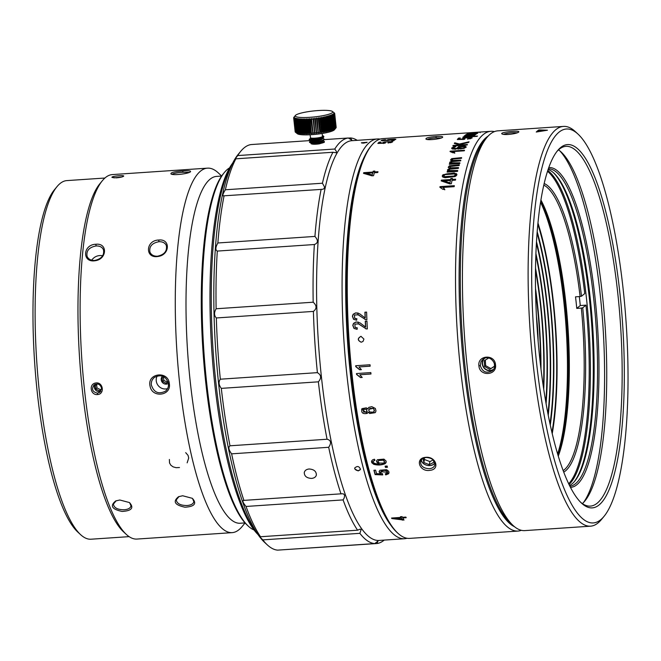 <?xml version="1.0" encoding="UTF-8"?>
<svg xmlns="http://www.w3.org/2000/svg" width="661" height="661" viewBox="0 0 661 661"><rect width="100%" height="100%" fill="white"/><g stroke="black" fill="none" stroke-linecap="round" stroke-linejoin="round"><path stroke-width="0.99" d="M179.048 496.51L176.264 499.848C176.867 503.632 180.486 505.525 187.104 505.525C191.128 505.153 193.384 503.847 193.847 501.6L192.533 498.568M116.187 500.749L113.403 504.095C114.014 507.871 117.625 509.763 124.243 509.771C128.275 509.4 130.523 508.086 130.994 505.839L129.672 502.814M157.467 256.228C164.341 254.683 167.299 251.122 166.332 245.528C165.076 242.86 162.598 241.587 158.913 241.711C151.956 243.066 148.973 246.545 149.948 252.155C151.27 254.956 153.773 256.311 157.467 256.228M94.606 260.467C101.488 258.93 104.438 255.361 103.471 249.767C102.215 247.098 99.745 245.834 96.052 245.958C89.103 247.305 86.112 250.783 87.087 256.394C88.409 259.195 90.921 260.55 94.606 260.467M102.703 255.7C98.092 255.014 94.399 256.509 91.639 260.186M309.092 468.996C313.925 469.318 316.355 471.334 316.371 475.044C315.818 477.011 314.223 478.126 311.587 478.407C306.737 478.159 304.3 476.176 304.275 472.466C304.837 470.45 306.44 469.293 309.092 468.996M319.717 142.718L322.32 143.032M322.948 140.859L324.187 141.338L324.196 142.041L319.238 143.867C315.437 144.387 312.843 144.387 311.463 143.875L311.058 143.288M569.014 484.563A160.268 37.644 86.1 0 0 588.868 325.501A160.268 37.644 86.1 0 0 547.829 170.538M568.65 483.811A160.268 37.644 86.1 0 0 585.985 305.151L580.267 305.539L576.764 308.398A144.362 33.909 -93.9 0 0 575.524 296.83L580.094 296.525A144.362 33.909 86.1 0 0 543.854 185.146M579.325 296.574A160.268 37.644 -93.9 0 1 580.267 305.539M544.218 183.568A145.536 34.19 -93.9 0 1 581.498 296.235L584.745 293.583A160.268 37.644 86.1 0 0 547.564 171.339M80.518 534.584L77.634 531.915A176.768 41.527 -93.9 0 1 34.669 362.897A176.768 41.527 -93.9 0 1 54.533 189.633L57.036 186.6A179.718 42.213 86.1 0 0 36.834 362.749A179.718 42.213 86.1 0 0 80.518 534.584A179.718 42.213 86.1 0 0 91.053 539.211L129.11 536.641M104.909 178.032L66.852 180.602A179.718 42.213 86.1 0 0 57.036 186.6M221.658 176.016L218.254 172.86A182.659 42.907 86.1 0 0 207.546 168.15L112.37 174.578A182.659 42.907 86.1 0 0 102.389 180.676L99.894 183.708A179.718 42.213 86.1 0 0 79.692 359.857A179.718 42.213 86.1 0 0 123.376 531.692L126.259 534.361A182.659 42.907 86.1 0 0 136.967 539.062L232.135 532.642A182.659 42.907 86.1 0 0 242.116 526.544L245.074 522.958M102.389 180.676A182.659 42.907 86.1 0 0 81.857 359.708A182.659 42.907 86.1 0 0 126.259 534.361M207.546 168.15A182.659 42.907 86.1 0 0 177.032 353.288A182.659 42.907 86.1 0 0 232.135 532.642M95.886 244.264C107.776 242.818 107.132 259.145 95.267 260.707C81.972 263.07 82.625 244.529 95.886 244.264L96.052 245.958M169.373 459.453L169.53 462.973L170.877 465.253L173.141 466.873L176.066 467.674L179.47 467.534M187.146 462.849L188.707 458.023L188.054 455.371L185.691 452.661M119.806 500.005L129.498 502.567C134.166 507.871 131.713 510.829 122.136 511.449C111.858 509.3 109.726 505.797 115.725 500.939L119.806 500.005M182.659 495.758L192.359 498.328C197.028 503.624 194.574 506.59 184.997 507.21C174.719 505.062 172.579 501.559 178.577 496.7L182.659 495.758M169.348 383.876C171.356 395.873 152.055 398.219 150.08 386.214C146.734 373.027 168.555 370.309 169.348 383.876L168.464 383.735C166.018 376.059 161.317 373.961 154.352 377.431C152.096 379.373 151.08 381.86 151.319 384.892C153.848 392.494 158.574 394.576 165.514 391.138C167.72 389.238 168.704 386.776 168.464 383.735M158.747 240.026C170.637 238.58 169.993 254.898 158.119 256.46C144.833 258.831 145.486 240.29 158.747 240.026L158.913 241.711M182.923 170.918C188.352 170.555 190.889 170.802 190.542 171.653C189.682 173.579 172.521 175.859 170.926 173.843C170.678 172.513 174.678 171.538 182.923 170.918L182.775 172.29C177.445 172.645 173.934 173.281 172.232 174.19M97.415 394.559C90.491 395.27 88.665 384.066 95.539 383.033C103.058 381.43 105.165 394.262 97.415 394.559L97.539 393.171L100.009 392.213L101.596 388.255C100.282 384.173 97.77 383.058 94.052 384.9C91.301 389.197 92.457 391.956 97.539 393.171M116.526 177.85L112.089 177.47C110.329 176.256 125.119 174.826 123.599 176.231C122.616 176.941 120.261 177.479 116.526 177.85M221.625 176.057L216.709 176.396A173.818 40.833 86.1 0 0 187.674 352.569A173.818 40.833 86.1 0 0 240.117 523.248L245.033 522.917M248.288 526.131L247.131 525.057A181.478 42.635 -93.9 0 1 203.018 351.536A181.478 42.635 -93.9 0 1 223.418 173.653L224.418 172.438A182.659 42.907 86.1 0 0 203.885 351.478A182.659 42.907 86.1 0 0 248.288 526.131A182.659 42.907 86.1 0 0 254.022 529.965M229.582 167.869A182.659 42.907 86.1 0 0 224.418 172.438M257.906 534.452A192.673 45.262 -93.9 0 1 211.826 350.941A192.673 45.262 -93.9 0 1 232.837 162.903M232.267 164.06A194.441 45.675 86.1 0 0 215.899 382.669A194.441 45.675 86.1 0 0 257.187 533.377M189.261 172.405L182.775 172.29M121.781 176.999L113.866 177.867M167.547 388.651A8.841 8.477 50.8 0 1 157.194 375.927M168.423 383.413A4.718 4.52 50.8 0 1 162.532 376.101A4.718 4.52 -129.2 0 0 168.423 383.421M100.836 391.312A4.718 4.52 50.8 0 1 95.11 384.272M360.501 469.12A2.95 2.214 12.1 0 1 357.609 470.541A2.95 2.214 12.1 0 1 354.808 468.509A2.95 2.214 12.1 0 1 354.759 467.889M358.179 470.921L360.468 469.31C359.146 466.096 357.229 465.691 354.709 468.079L354.734 468.889L358.179 470.921M361.955 143.131A2.95 0.471 173.9 0 1 366.599 142.636M363.608 143.14L367.185 142.28L361.402 142.784L363.608 143.14M332.929 152.261A203.282 47.749 86.1 0 0 322.436 183.221L324.576 187.104L323.94 188.815L322.419 189.327L224.079 195.805C222.17 196.243 222.6 194.227 225.368 189.773A203.282 47.749 86.1 0 1 235.861 158.814L332.929 152.261L336.366 152.774L336.391 151.427L334.788 149.022L237.72 155.566C234.589 159.615 233.969 160.697 235.861 158.814L234.729 159.846M321.147 189.261A203.282 47.749 86.1 0 0 314.933 236.423C318.371 240.389 318.181 243.091 314.363 244.529L217.295 251.081C215.255 250.04 215.445 247.338 217.866 242.975A203.282 47.749 86.1 0 1 224.079 195.805L223.451 196.003M322.436 183.221L225.368 189.773M314.933 236.423L217.866 242.975M216.337 317.958L313.405 311.405C316.974 308.646 316.9 305.58 313.182 302.209L216.114 308.761C213.974 312.521 214.048 315.586 216.337 317.958A203.282 47.749 86.1 0 0 220.328 379.199C218.378 381.934 218.708 384.991 221.311 388.371L318.379 381.827C321.626 378.042 321.304 374.985 317.396 372.647L220.328 379.199M231.623 453.834L328.691 447.29C331.582 442.928 331.037 440.243 327.063 439.243L229.995 445.795C228.119 447.191 228.656 449.868 231.623 453.834A203.282 47.749 86.1 0 0 243.95 500.509C242.017 500.418 242.703 502.401 246.024 506.458L343.092 499.906L344.224 497.89L344.654 495.287L343.546 493.932L342.175 493.75L243.347 500.418M262.789 539.88L359.857 533.328L361.137 529.601L360.162 529.122L357.584 530.196L260.517 536.74C258.401 535.212 259.162 536.261 262.789 539.88A203.282 47.749 86.1 0 0 267.325 544.904A203.282 47.749 86.1 0 0 277.686 550.134L374.754 543.582L377.968 541.103L376.952 543.524A203.282 47.749 86.1 0 0 384.19 540.103M259.269 535.931L260.517 536.74A203.282 47.749 86.1 0 1 246.024 506.458M279.768 549.993L376.952 543.524M267.325 544.904L264.441 542.227A200.341 47.063 -93.9 0 1 218.13 378.927A200.341 47.063 -93.9 0 1 238.266 154.31L240.761 151.278A203.282 47.749 86.1 0 1 251.23 144.552L310.769 140.537M324.088 139.636L348.297 138L351.842 140.115L350.495 137.942L348.405 138.083M407.027 538.261A200.341 47.063 -93.9 0 1 404.474 538.732A200.341 47.063 -93.9 0 1 346.885 374.804A200.341 47.063 -93.9 0 1 377.497 138.967A200.341 47.063 -93.9 0 1 380.092 139.091M365.128 155.401A197.391 46.369 86.1 0 0 350.388 374.085A197.391 46.369 86.1 0 0 390.007 524.107M357.221 140.339A203.282 47.749 86.1 0 0 350.495 137.942M359.857 533.328A203.282 47.749 86.1 0 0 374.754 543.582M343.092 499.906A203.282 47.749 86.1 0 0 357.584 530.196M328.691 447.29A203.282 47.749 86.1 0 0 341.018 493.957M221.311 388.371A203.282 47.749 86.1 0 0 229.995 445.795M318.379 381.827A203.282 47.749 86.1 0 0 327.063 439.243M313.405 311.405A203.282 47.749 86.1 0 0 317.396 372.647M217.295 251.081A203.282 47.749 86.1 0 0 216.114 308.761M314.363 244.529A203.282 47.749 86.1 0 0 313.182 302.209M240.761 151.278A203.282 47.749 86.1 0 0 237.72 155.566M377.497 138.967L351.991 140.686A200.341 47.063 86.1 0 0 321.378 376.522A200.341 47.063 86.1 0 0 378.968 540.45L404.474 538.732M348.297 138A203.282 47.749 86.1 0 0 334.788 149.022M319.238 143.867L324.229 142.379L324.369 141.636M361.245 342.208C357.568 340.365 357.502 338.407 361.046 336.317M361.27 342.208L363.013 341.44L363.93 339.076L360.98 336.325C357.345 338.407 357.411 340.365 361.17 342.208L361.27 342.208M467.988 134.414L467.93 133.902C466.17 134.216 466.145 134.39 467.856 134.431C465.179 134.794 464.766 135.051 466.616 135.199L465.162 135.298A200.341 47.063 86.1 0 0 464.873 135.513L475.226 134.811A200.341 47.063 -93.9 0 1 475.548 134.571L467.087 135.001L476.35 134.009A200.341 47.063 -93.9 0 1 476.672 133.803L468.566 134.009L477.49 133.34A200.341 47.063 -93.9 0 1 477.812 133.167L467.93 133.902C466.17 134.216 466.145 134.39 467.856 134.431L468.054 134.406M466.517 135.191L466.93 135.125M465.435 135.018L466.633 135.389M468.5 134.555L468.566 134.009M467.129 135.356L467.79 134.637M460.577 144.296L468.649 142.429A200.341 47.063 -93.9 0 1 469.07 141.785L459.527 144.015L454.735 142.809A200.341 47.063 86.1 0 0 454.314 143.478L460.221 144.966L453.14 145.437A200.341 47.063 86.1 0 0 452.826 145.99L467.112 145.023A200.341 47.063 -93.9 0 1 467.426 144.478L462.469 144.809L460.577 144.296L460.643 144.875L462.427 145.346M454.652 143.561L460.585 144.354M466.724 142.867L468.674 142.396M453.14 145.437L453.198 145.965M460.221 144.966L460.279 145.486M462.469 144.809L462.526 145.337M454.735 142.809L454.793 143.321M459.527 144.015L459.593 144.594M450.827 151.708L464.278 150.799A200.341 47.063 -93.9 0 1 464.543 150.204L450.199 151.171L450.24 151.592M450.199 151.171A200.341 47.063 86.1 0 0 450.025 151.559L452.975 152.782L454.677 152.666L453.099 151.567L454.735 153.228M453.099 151.567L464.27 150.807M451.265 162.763L452.438 163.721L459.932 163.333M452.446 159.251L452.488 160.408L452.446 159.251L453.281 158.946L461.337 158.334A200.341 47.063 -93.9 0 1 461.585 157.632L451.736 158.623L450.513 159.929L451.917 160.854L449.678 162.284L450.951 163.49L449.497 163.589A200.341 47.063 86.1 0 0 449.282 164.292L459.635 163.589A200.341 47.063 -93.9 0 1 459.874 162.804L451.364 162.862L451.942 161.648L460.477 160.896A200.341 47.063 -93.9 0 1 460.725 160.144L452.488 160.408L452.504 159.797L452.554 160.978L460.783 160.722M450.612 160.193L451.793 159.136L461.634 158.128M449.753 162.813L451.975 161.433L451.917 160.854M449.505 164.275L451.009 164.019L450.951 163.49M449.497 163.589L449.554 164.118M451.422 163.416L451.149 162.54M449.042 170.364L450.257 171.414L457.751 171.042M450.232 167.035L450.306 168.357L458.544 168.142M449.786 167.795L450.306 168.357L449.786 167.795M448.332 167.497L449.497 166.299L459.337 165.25M447.538 170.406L449.736 168.861L449.678 168.282L447.48 169.836L448.778 171.207L447.323 171.306L447.381 171.827L448.836 171.728L448.778 171.207M447.323 171.306A200.341 47.063 86.1 0 0 447.125 172.083L457.47 171.381A200.341 47.063 -93.9 0 1 457.693 170.513L449.174 170.513L449.72 169.166L458.255 168.39A200.341 47.063 -93.9 0 1 458.486 167.564L450.24 167.787L450.174 166.498L459.056 165.547A200.341 47.063 -93.9 0 1 459.279 164.763L449.447 165.787L448.249 167.233L449.678 168.282M449.232 171.059L448.943 170.141M449.918 182.899L443.985 180.899L450.422 180.47A200.341 47.063 86.1 0 0 449.918 182.899L450.422 180.47M452.231 179.428A200.341 47.063 -93.9 0 1 452.446 178.412L450.843 178.52A200.341 47.063 86.1 0 0 450.62 179.536L441.366 180.156A200.341 47.063 86.1 0 0 441.201 180.924L449.728 183.857L451.339 183.75A200.341 47.063 -93.9 0 1 452.033 180.362L455.454 180.131A200.341 47.063 -93.9 0 1 455.652 179.197L452.231 179.428L452.289 179.99L455.528 179.775M441.374 180.974L450.678 180.098L450.901 179.057L452.331 178.966M443.985 180.899L444.043 181.478L449.984 183.452M441.366 180.156L441.424 180.726M450.62 179.536L450.678 180.098M450.843 178.52L450.901 179.057M440.036 187.327L454.231 186.27M442.986 187.427L454.157 186.675A200.341 47.063 -93.9 0 1 454.338 185.683L439.995 186.65A200.341 47.063 86.1 0 0 439.879 187.286L443.035 189.41L444.729 189.294L442.986 187.427L444.787 189.847M439.995 186.65L440.061 187.22M470.715 137.876L472.037 138.091M463.006 139.603C462.089 139.24 462.56 138.835 464.435 138.389M457.883 139.521L458.627 138.67L459.701 138.595M470.789 138.628L470.764 137.951L467.575 139.182M467.534 138.818L470.574 138.686L472.086 137.571L464.369 137.835C462.493 138.281 462.022 138.678 462.948 139.033L459.238 139.132A200.341 47.063 -93.9 0 1 460.238 138L458.56 138.116A200.341 47.063 86.1 0 0 457.313 139.537L464.41 139.339L464.914 138.975L463.931 138.653L464.088 139.347M464.162 139.347L464.105 138.818C462.642 137.695 474.111 137.075 469.723 138.48L469.764 138.876M458.56 138.116L458.627 138.67M462.46 138.727L462.981 139.38M468.955 132.902L479.225 132.134L468.252 132.919L468.318 133.497M479.225 132.134L478.448 132.266M467.195 133.043L481.101 131.993L467.715 133.026M481.538 131.993L481.101 131.993M458.874 148.816L459.453 146.982L464.22 146.668L464.146 147.692L462.717 148.122L458.247 147.849L458.874 148.816L461.287 148.907M464.22 146.668L464.84 147.039M451.752 148.609L454.016 147.403M463.13 146.544L466.245 147.122M457.007 148.808L459.618 146.932M453.421 148.973L454.148 147.362L455.9 146.535L453.917 146.866L451.76 147.915L451.876 148.717L452.76 149.072L464.072 148.353L466.278 147.056L465.204 146.147L458.56 146.643L456.949 148.229L458.139 148.634L453.091 148.114L453.421 148.973L455.503 149.287M463.692 148.461L464.278 147.238M458.139 148.634L458.197 149.196M454.512 173.959L455.446 174.834L454.024 176.033L444.531 176.627L443.721 175.909L445.142 174.587L454.512 173.959M442.325 176.504L443.06 175.314C444.927 173.942 448.637 173.339 454.206 173.496L456.9 174.678M443.828 176.198L444.589 177.198L454.082 176.603L455.404 175.008M442.812 177.065L445.018 177.718L455.008 176.586L456.544 175.496L456.891 174.264L454.148 172.942L442.994 174.744L442.275 175.859L442.812 177.065M444.531 176.627L444.589 177.198M472.689 136.496L472.632 135.918L473.218 135.885M472.004 136.819L471.524 136.306M473.185 135.563L474.416 135.472A200.341 47.063 -93.9 0 1 474.697 135.232L464.344 135.935A200.341 47.063 86.1 0 0 464.039 136.199L471.458 135.736L471.946 136.24L463.154 137.001A200.341 47.063 86.1 0 0 462.849 137.306L477.159 136.34A200.341 47.063 -93.9 0 1 477.473 136.042L472.466 136.373L474.077 135.645L473.185 135.563L473.243 136.125L474.135 136.216M473.615 136.133L474.111 135.935M471.458 135.736L471.987 136.695M366.599 312.149L365.054 312.256A199.746 46.923 86.1 0 0 365.269 317.982L364.294 317.445M358.229 313.083L355.783 312.926L353.288 314.33L352.536 316.28L353.693 319.354M356.932 318.8L354.66 318.263L354.494 315.008L358.369 314.81L365.673 319.734L366.896 319.825A200.341 47.063 -93.9 0 1 366.599 312.091L364.913 312.207A200.341 47.063 86.1 0 0 365.128 317.941L359.691 313.818L355.643 312.876L353.148 314.281L352.396 316.231L353.544 319.304L356.676 320.238L356.791 318.751L355.387 318.61M355.527 318.66L354.808 318.305M357.667 314.504L365.814 319.784M365.145 319.585L365.673 319.734M357.601 314.479L358.51 314.859M366.954 321.238L365.409 321.345A199.746 46.923 86.1 0 0 365.69 327.096L364.707 326.551M358.593 322.171L356.139 322.014L353.66 323.427L352.924 325.377L354.114 328.467M357.361 327.906L355.081 327.369L354.874 324.105L358.749 323.907L366.111 328.856L367.334 328.938A200.341 47.063 -93.9 0 1 366.954 321.18L365.269 321.296A200.341 47.063 86.1 0 0 365.55 327.046L360.063 322.907L355.998 321.965L353.519 323.378L352.784 325.328L353.974 328.418L357.114 329.352L357.221 327.864L355.808 327.724M355.949 327.773L355.221 327.418M358.047 323.601L366.252 328.905M365.583 328.699L366.111 328.856M358.122 323.626L358.89 323.956M361.352 369.59L359.824 369.697L355.907 366.574L355.825 365.723M370.16 366.12L358.997 366.946L370.168 366.186A200.341 47.063 -93.9 0 1 370.028 364.756L355.684 365.731A200.341 47.063 86.1 0 0 355.775 366.648L355.907 366.574M355.775 366.648L359.7 369.772L361.393 369.656L358.997 366.946M362.187 377.381L360.65 377.489L356.709 374.382L356.618 373.539M370.97 373.928L359.799 374.754L370.978 374.002A200.341 47.063 -93.9 0 1 370.887 373.184A200.341 47.063 -93.9 0 1 370.821 372.581L356.477 373.548A200.341 47.063 86.1 0 0 356.543 374.151A200.341 47.063 86.1 0 0 356.576 374.465L356.709 374.382M356.576 374.465L360.526 377.563L362.22 377.448L359.799 374.754M366.45 409.341L366.838 411.91L363.649 412.125L363.261 409.572L366.558 409.126L363.376 409.357L363.005 409.87M367.194 411.423L366.838 411.91M362.955 409.96L363.376 409.357M373.448 408.539L374.523 410.324L373.341 412.142L369.788 412.026L368.698 410.266L369.821 408.448L373.564 408.324L368.962 409.242M375.712 411.853L375.217 412.481L369.83 413.299L368.194 412.059L369.722 413.505L375.101 412.687L375.671 411.935L375.985 410.778L375.332 408.44L371.812 406.664L368.863 407.35L367.714 408.985L366.392 407.845L362.088 408.614L361.608 409.258M362.088 408.614C360.947 412.72 362.666 414.298 367.252 413.365L361.674 409.142M366.954 411.704L366.558 409.126M374.349 411.159L373.564 408.324M367.962 408.341L367.714 408.985M367.252 413.365L367.995 412.53M402.062 519.596L394.733 518.472L401.177 518.042A200.341 47.063 86.1 0 0 402.062 519.596L401.202 517.513L394.757 517.943L394.733 518.472L391.882 518.017L391.857 518.555L404.011 520.067A200.341 47.063 -93.9 0 1 402.78 517.935L406.201 517.703A200.341 47.063 -93.9 0 1 405.854 517.076L402.433 517.307A200.341 47.063 -93.9 0 1 402.053 516.605L400.45 516.712A200.341 47.063 86.1 0 0 400.83 517.414L391.568 518.042A200.341 47.063 86.1 0 0 391.857 518.555M405.92 517.191L402.805 517.398L402.78 517.935M400.83 517.414L400.74 516.695M403.739 519.596L396.038 518.678M402.409 520.174L402.425 519.686M401.177 518.042L401.202 517.513M387.354 466.897L385.537 467.021L385.305 466.137M387.123 466.013L385.123 466.145A200.341 47.063 86.1 0 0 385.454 467.401L387.453 467.269A200.341 47.063 -93.9 0 1 387.123 466.013M384.512 462.328L383.43 463.105L379.389 463.088L378.315 462.155L378.241 461.13L378.736 460.502L383.512 460.188L384.512 462.328L384.719 461.882M386.214 462.014L385.198 463.287C381.678 464.766 377.894 464.989 373.837 463.956L371.556 461.023M379.059 463.824L375.679 463.733L373.283 462.65L373.11 461.304L374.861 460.378L374.44 459.246L372.68 459.8L371.523 461.138L371.755 462.7L373.754 464.328C377.877 465.41 381.661 465.187 385.115 463.65L385.966 462.766L386.123 461.13L383.958 459.131L377.414 459.701L376.588 460.891L376.687 462.006L379.059 463.824L377.456 462.551L376.63 460.742M374.936 460.006L373.044 461.428M384.595 461.948L383.587 459.816L378.819 460.13L378.249 461.114M389.04 472.673L385.834 474.548L385.503 473.772M380.521 473.838L376.555 473.631A200.341 47.063 -93.9 0 1 375.588 470.145L373.911 470.26A200.341 47.063 86.1 0 0 375.109 474.59L382.686 474.928L382.62 473.92L381.009 472.896L380.761 471.814L381.579 470.839L384.363 470.343L386.561 470.896L387.462 471.805L387.148 473.102L385.28 473.813L385.751 474.912L388.445 473.83L388.999 472.921L388.734 471.318L386.586 469.69L379.935 470.235L379.1 471.863L380.521 473.838L379.183 471.235M382.661 474.565L375.192 474.218L374.085 470.244M387.561 472.285L380.819 471.623M372.16 174.983L366.293 173.306L372.73 172.868A200.341 47.063 86.1 0 0 372.16 174.983L372.73 172.868M374.572 171.943A200.341 47.063 -93.9 0 1 374.82 171.059L373.217 171.166A200.341 47.063 86.1 0 0 372.961 172.058L363.707 172.678A200.341 47.063 86.1 0 0 363.517 173.347L371.936 175.818L373.548 175.702A200.341 47.063 -93.9 0 1 374.341 172.761L377.762 172.529A200.341 47.063 -93.9 0 1 377.993 171.72L374.572 171.943L374.68 172.422L377.852 172.207M363.74 173.405L373.068 172.529L373.316 171.62L374.688 171.53M366.293 173.306L366.401 173.785L372.259 175.446M363.707 172.678L363.814 173.149M372.961 172.058L373.068 172.529M373.217 171.166L373.316 171.62M392.171 140.562A200.341 47.063 86.1 0 0 391.808 140.851L393.807 140.719A200.341 47.063 -93.9 0 1 394.171 140.421L392.196 140.826M391.312 141.941L392.494 142.082M383.545 143.503C382.628 143.197 383.107 142.842 384.983 142.446M378.505 143.396L380.158 142.669M384.537 143.173L384.644 142.735C383.206 141.785 394.667 141.14 390.263 142.396L388.106 143.024M391.37 142.503L391.312 141.925L390.296 142.735M388.065 142.702L391.105 142.569L392.634 141.586L384.925 141.884C383.041 142.28 382.562 142.636 383.479 142.933L379.778 143.049A200.341 47.063 -93.9 0 1 380.794 142.074L379.117 142.181A200.341 47.063 86.1 0 0 377.852 143.42L384.942 143.181L385.454 142.859L384.644 142.735L384.694 143.189M379.117 142.181L379.174 142.735M383 142.669L383.512 143.23M388.313 140.504L389.015 139.686L393.625 139.735L387.743 140.041L387.809 140.619M393.782 139.364L393.65 139.958M382 140.719L382.62 140.595M394.394 139.694L394.964 139.711M387.288 140.33L387.767 140.248M385.404 140.446L384.958 140.487M382.868 140.743L385.528 139.694C381.447 140.091 380.339 140.429 382.19 140.727L393.502 139.983C396.352 139.454 396.559 139.174 394.113 139.149L388.156 139.611L386.429 140.239L387.569 140.339L382.595 140.363L382.653 140.942M395.856 139.314L394.138 139.388M381.124 140.504L382.19 140.727M521.314 530.304A200.341 47.063 -93.9 0 1 517.902 531.08A200.341 47.063 -93.9 0 1 460.32 367.152A200.341 47.063 -93.9 0 1 490.933 131.316A200.341 47.063 -93.9 0 1 494.411 131.622M488.14 136.1A197.391 46.369 86.1 0 0 463.824 366.425A197.391 46.369 86.1 0 0 514.489 526.71M426.295 457.495C423.147 457.842 421.239 459.23 420.553 461.659C420.578 466.071 423.478 468.418 429.253 468.69C432.393 468.376 434.294 467.054 434.955 464.741C434.946 460.329 432.054 457.908 426.295 457.495L425.891 457.321C435.905 456.354 440.193 469.31 430.212 470.293C419.371 472.441 414.48 457.883 425.891 457.321M441.242 137.942L436.02 137.876C431.65 138.182 428.733 138.719 427.27 139.479M436.169 136.505C440.796 136.207 442.969 136.439 442.672 137.182C441.928 138.818 427.246 140.677 425.932 139.033C425.75 137.909 429.163 137.067 436.169 136.505L436.02 137.876M397.872 533.229L396.716 532.155A199.159 46.782 -93.9 0 1 348.306 341.729A199.159 46.782 -93.9 0 1 370.697 146.527L371.697 145.313A200.341 47.063 86.1 0 0 352.032 374.457A200.341 47.063 86.1 0 0 397.872 533.229A200.341 47.063 86.1 0 0 409.613 538.385L517.902 531.08M490.933 131.316L382.645 138.62A200.341 47.063 86.1 0 0 371.697 145.313M434.971 463.064A7.362 5.528 12.1 0 1 429.923 465.575A7.362 5.528 12.1 0 1 421.222 460.097M537.079 131.894L538.897 130.415L544.581 130.671M538.847 129.92A200.341 47.063 86.1 0 0 536.253 132.035L547.44 130.225L538.847 129.92L538.897 130.415M548.845 167.572A160.268 37.644 -93.9 0 1 597.445 324.923A160.268 37.644 -93.9 0 1 570.418 487.372M569.84 486.223A159.094 37.371 86.1 0 0 596.024 325.014A159.094 37.371 86.1 0 0 548.415 168.786M548.167 169.505A159.094 37.371 -93.9 0 1 553.926 173.132A159.094 37.371 -93.9 0 1 590.331 299.21A159.094 37.371 -93.9 0 1 574.715 481.183A159.094 37.371 -93.9 0 1 569.493 485.546M574.211 481.77A160.268 37.644 86.1 0 0 589.447 299.078A160.268 37.644 86.1 0 0 553.356 172.612M539.806 358.783A182.072 42.767 -93.9 0 1 557.677 150.526A182.072 42.767 -93.9 0 1 622.555 323.221A182.072 42.767 -93.9 0 1 581.465 503.071A182.072 42.767 -93.9 0 1 539.806 358.783M580.598 502.236A180.304 42.354 86.1 0 0 590.306 506.111A180.304 42.354 86.1 0 0 620.423 323.369A180.304 42.354 86.1 0 0 566.031 146.329A180.304 42.354 86.1 0 0 556.926 151.476M603.956 516.456L601.46 519.488A200.341 47.063 -93.9 0 1 590.513 526.181A200.341 47.063 -93.9 0 1 532.923 362.253A200.341 47.063 -93.9 0 1 563.536 126.416A200.341 47.063 -93.9 0 1 575.285 131.572L578.168 134.241A197.391 46.369 86.1 0 0 536.426 361.526A197.391 46.369 86.1 0 0 603.956 516.456A197.391 46.369 86.1 0 0 626.141 322.981A197.391 46.369 86.1 0 0 578.168 134.241M508.425 134.456C504.963 134.646 502.806 134.456 501.963 133.902C499.072 132.134 520.926 130.085 518.703 132.051C517.348 133.109 513.919 133.91 508.425 134.456M517.282 132.811C512.25 132.448 507.59 132.96 503.31 134.348M478.919 365.897C477.267 355.023 494.915 353.833 495.494 364.773C497.237 375.572 479.597 376.778 478.919 365.897L480.324 365.607C482.431 371.945 486.372 373.68 492.148 370.813C499.419 365.475 489.677 353.247 482.844 359.386L480.985 361.741L480.324 365.607M493.056 369.912A7.362 7.064 50.8 0 1 483.91 358.675M513.052 525.454L510.168 522.785A197.391 46.369 -93.9 0 1 462.188 334.045A197.391 46.369 -93.9 0 1 484.373 140.57L486.876 137.538A200.341 47.063 86.1 0 0 467.211 366.681A200.341 47.063 86.1 0 0 513.052 525.454A200.341 47.063 86.1 0 0 524.793 530.609L590.513 526.181M563.536 126.416L497.824 130.845A200.341 47.063 86.1 0 0 486.876 137.538M583.473 502.55A183.246 43.048 86.1 0 0 600.221 294.566A183.246 43.048 86.1 0 0 559.735 150.774M582.391 503.608A180.304 42.354 86.1 0 0 602.427 294.905A180.304 42.354 86.1 0 0 558.52 149.865M563.122 470.624A144.362 33.909 86.1 0 0 581.333 308.092L582.738 307.803L585.985 305.151M582.738 307.803A145.536 34.19 -93.9 0 1 563.693 472.136M581.333 308.092L576.764 308.398M581.498 296.235L580.094 296.525M557.603 454.033A146.131 34.322 86.1 0 0 540.615 202.324M552.216 433.765A146.131 34.322 86.1 0 0 553.596 303.82A146.131 34.322 86.1 0 0 538.004 223.137M551.935 432.567A144.652 33.984 86.1 0 0 553.274 304.085A144.652 33.984 86.1 0 0 537.889 224.368M550.274 425.188A144.652 33.984 86.1 0 0 550.415 304.283A144.652 33.984 86.1 0 0 537.228 231.895M549.993 423.908A143.181 33.637 86.1 0 0 550.092 304.547A143.181 33.637 86.1 0 0 537.129 233.209M548.233 415.339A143.181 33.637 86.1 0 0 547.234 304.738A143.181 33.637 86.1 0 0 536.534 241.926M547.961 413.926A141.71 33.29 86.1 0 0 546.911 305.002A141.71 33.29 86.1 0 0 536.451 243.364M546.077 403.706A141.71 33.29 86.1 0 0 544.053 305.192A141.71 33.29 86.1 0 0 535.955 253.75M545.796 402.095A140.239 32.943 86.1 0 0 543.73 305.456A140.239 32.943 86.1 0 0 535.897 255.377M543.722 389.263A140.239 32.943 86.1 0 0 540.872 305.655A140.239 32.943 86.1 0 0 535.559 268.374M543.425 387.288A138.76 32.596 86.1 0 0 540.549 305.919A138.76 32.596 86.1 0 0 535.534 270.366M540.979 369.078A138.76 32.596 86.1 0 0 537.69 306.109A138.76 32.596 86.1 0 0 535.559 288.75M540.624 366.087A137.29 32.249 86.1 0 0 537.36 306.374A137.29 32.249 86.1 0 0 535.608 291.757M558 455.363A145.536 34.19 86.1 0 0 564.998 303.151A145.536 34.19 86.1 0 0 540.83 200.961M540.971 200.118A144.362 33.909 -93.9 0 1 565.882 303.283A144.362 33.909 -93.9 0 1 558.248 456.173M421.412 459.833A7.073 5.305 -167.9 0 0 425.841 464.923A7.073 5.305 -167.9 0 0 429.824 465.542A7.073 5.305 -167.9 0 0 434.905 462.758M433.426 460.196L433.831 462.295L429.27 464.658L429.923 461.609L433.17 459.932M423.048 458.437L423.841 462.535L429.27 464.658M429.923 461.609L424.494 459.486A5.891 4.42 12.1 0 1 423.577 458.164M423.841 462.535L424.494 459.486L424.188 457.916M97.539 383.967L95.3 385.52L95.671 388.99L99.315 390.767L101.604 389.172M99.315 390.767L101.612 389.007M95.671 388.99L96.969 387.933L100.612 389.709M96.613 384.611L96.969 387.933M311.306 118.567L312.909 133.605L310.951 119.277L311.306 118.567A20.037 3.198 -6.1 0 0 311.521 118.55L313.132 133.588A20.037 3.198 173.9 0 1 312.909 133.605M313.132 133.588L311.521 118.55M310.075 119.344L311.422 133.72L310.075 119.344A20.623 3.288 -6.1 0 0 310.951 119.277M312.438 133.158A20.623 3.288 173.9 0 1 311.554 133.225M309.596 118.699L311.199 133.737L310.687 133.282L309.199 119.401L309.596 118.699A20.037 3.198 -6.1 0 0 309.811 118.683M308.34 119.451L309.745 133.819L308.34 119.451A20.623 3.288 -6.1 0 0 309.199 119.401M310.687 133.282A20.623 3.288 173.9 0 1 309.819 133.332M307.919 118.798L309.53 133.836L308.968 133.382L307.489 119.501L307.919 118.798A20.037 3.198 -6.1 0 0 308.133 118.782M306.646 119.534L308.109 133.894L306.646 119.534A20.623 3.288 -6.1 0 0 307.489 119.501M308.968 133.382A20.623 3.288 173.9 0 1 308.133 133.415M306.291 118.864L307.902 133.902L307.307 133.448L305.82 119.567L306.291 118.864A20.037 3.198 -6.1 0 0 306.497 118.856M305.01 119.583L306.53 133.943L305.01 119.583A20.623 3.288 -6.1 0 0 305.82 119.567M307.307 133.448A20.623 3.288 173.9 0 1 306.497 133.464M304.729 118.906L306.332 133.943L305.704 133.481L304.217 119.6L304.729 118.906A20.037 3.198 -6.1 0 0 304.928 118.906M303.234 118.922A20.037 3.198 -6.1 0 0 303.416 118.922L305.027 133.96A20.037 3.198 173.9 0 1 304.837 133.96L304.176 133.489L302.697 119.608L303.234 118.922L304.837 133.96M305.704 133.481A20.623 3.288 173.9 0 1 304.928 133.489M303.449 119.608A20.623 3.288 -6.1 0 0 304.217 119.6M301.821 118.906A20.037 3.198 -6.1 0 0 301.994 118.906L303.606 133.943A20.037 3.198 173.9 0 1 303.424 133.943L302.738 133.472L301.259 119.591L301.821 118.906L303.424 133.943M304.176 133.489A20.623 3.288 173.9 0 1 303.449 133.481M301.97 119.6A20.623 3.288 -6.1 0 0 302.697 119.608M300.499 118.856A20.037 3.198 -6.1 0 0 300.664 118.864L302.267 133.902A20.037 3.198 173.9 0 1 302.102 133.894L301.399 133.415L299.92 119.534L300.499 118.856L302.102 133.894M302.738 133.472A20.623 3.288 173.9 0 1 302.06 133.448M300.573 119.567A20.623 3.288 -6.1 0 0 301.259 119.591M299.284 118.782A20.037 3.198 -6.1 0 0 299.433 118.798L301.036 133.836A20.037 3.198 173.9 0 1 300.887 133.819L300.168 133.332L298.689 119.451L299.284 118.782L299.334 119.277M301.399 133.415A20.623 3.288 173.9 0 1 300.772 133.382M299.293 119.501A20.623 3.288 -6.1 0 0 299.92 119.534M298.177 118.683A20.037 3.198 -6.1 0 0 298.318 118.699L299.92 133.737A20.037 3.198 173.9 0 1 299.788 133.72L299.061 133.225L297.574 119.344L298.218 119.038M300.168 133.332A20.623 3.288 173.9 0 1 299.598 133.282M298.119 119.401A20.623 3.288 -6.1 0 0 298.689 119.451M297.202 118.55A20.037 3.198 -6.1 0 0 297.318 118.567L298.921 133.613A20.037 3.198 173.9 0 1 298.805 133.588L298.07 133.084L296.591 119.203L297.227 118.823M299.061 133.225A20.623 3.288 173.9 0 1 298.549 133.158M297.07 119.277A20.623 3.288 -6.1 0 0 297.574 119.344M296.343 118.393A20.037 3.198 -6.1 0 0 296.45 118.418L298.053 133.456A20.037 3.198 173.9 0 1 297.954 133.431L297.219 132.919L295.74 119.038L296.368 118.608M298.07 133.084A20.623 3.288 173.9 0 1 297.632 133.01M296.145 119.129A20.623 3.288 -6.1 0 0 296.591 119.203M295.624 118.22A20.037 3.198 -6.1 0 0 295.715 118.245L295.36 118.947L297.318 133.282A20.037 3.198 173.9 0 1 297.235 133.258L296.508 132.729L295.021 118.848L295.641 118.377M295.054 118.013A20.037 3.198 -6.1 0 0 295.12 118.038L294.723 118.749L296.202 132.63L296.723 133.076A20.037 3.198 173.9 0 1 296.657 133.051L295.938 132.514L294.459 118.633L295.062 118.137M294.616 117.782A20.037 3.198 -6.1 0 0 294.666 117.815L294.228 118.517L295.715 132.398L296.277 132.853A20.037 3.198 173.9 0 1 296.227 132.82L295.525 132.274L294.038 118.393L294.624 117.873M295.938 132.572L295.26 132.018L293.781 118.137L294.335 117.534A20.037 3.198 -6.1 0 0 294.36 117.567L293.889 118.269L295.376 132.15A20.623 3.288 173.9 0 0 295.484 132.241A20.623 3.288 173.9 0 0 295.525 132.274M295.178 131.762L293.666 117.865L294.203 117.27A20.037 3.198 -6.1 0 0 294.211 117.311L293.707 118.005L295.186 131.886A20.623 3.288 173.9 0 0 295.26 132.018M293.724 117.65L294.219 116.989A20.037 3.198 -6.1 0 0 294.211 117.03L293.674 117.716A20.623 3.288 -6.1 0 0 293.666 117.865M293.922 117.27L294.393 116.691A20.037 3.198 -6.1 0 0 294.36 116.733L293.798 117.418A20.623 3.288 -6.1 0 0 293.715 117.567M293.922 117.261L294.393 116.691M333.879 113.535L334.549 113.923L336.036 127.804A20.623 3.288 173.9 0 0 336.119 127.656L334.631 113.775L334.02 113.155L334.681 113.626L336.16 127.507A20.623 3.288 173.9 0 0 336.168 127.358L334.681 113.477L334.028 112.915A20.037 3.198 -6.1 0 0 334.02 112.882L334.648 113.337A20.623 3.288 -6.1 0 0 334.573 113.205L333.896 112.651A20.037 3.198 -6.1 0 0 333.863 112.618L334.466 113.114M336.16 127.507L335.623 128.193M336.036 127.804L335.474 128.49A20.037 3.198 173.9 0 1 335.449 128.531L335.912 127.961L334.433 114.08L333.838 113.494A20.037 3.198 -6.1 0 0 333.871 113.452M335.449 128.531L335.912 127.961A20.623 3.288 173.9 0 1 335.755 128.118L335.168 128.779M333.582 113.866L334.268 114.237L335.755 128.118M323.493 138.496L323.915 139.438C322.32 141.545 307.2 143.007 309.769 141.702L309.662 142.355L311.108 142.974M309.811 142.09C307.233 143.387 322.345 141.933 323.956 139.818L324.088 139.033M323.642 136.835L323.328 135.943L323.642 136.835C322.039 138.942 306.919 140.405 309.497 139.099L309.389 139.752L310.827 140.372M309.538 139.488C306.96 140.785 322.064 139.331 323.683 137.215L323.807 136.43M309.497 139.099L311.323 138.579M322.155 133.481L322.469 136.43A6.04 0.967 173.9 0 1 322.32 136.678A6.04 0.967 173.9 0 1 316.793 138A6.04 0.967 173.9 0 1 310.786 137.984A6.04 0.967 -6.1 0 0 317.173 137.967C321.981 137.331 324.03 136.662 323.328 135.943A7.362 1.173 -6.1 0 0 322.394 135.761M310.695 138.265C310.364 138.785 312.521 138.686 317.173 137.967M322.576 137.901L322.477 138.058C321.163 139.868 308.786 141.14 310.901 140.149M310.976 140.867C308.861 141.851 321.238 140.578 322.551 138.769L322.642 137.984M322.758 140.661C321.444 142.47 309.059 143.743 311.182 142.751L311.752 142.561M311.257 143.47C309.133 144.453 321.51 143.181 322.832 141.371L322.923 140.586M322.353 143.016L319.883 142.677M335.557 128.399L334.4 129.796A18.855 3.008 173.9 0 1 334.127 130.052A18.855 3.008 173.9 0 1 315.437 134.357A18.855 3.008 173.9 0 1 297.392 133.745L295.484 132.241M335.177 128.796A20.037 3.198 173.9 0 1 335.152 128.821A20.037 3.198 173.9 0 1 335.127 128.837L335.557 128.284L334.069 114.403L333.516 113.799A20.037 3.198 -6.1 0 0 333.541 113.783A20.037 3.198 -6.1 0 0 333.565 113.758M332.276 112.701A18.855 3.008 -6.1 0 0 332.442 111.478A18.855 3.008 -6.1 0 0 314.396 110.866A18.855 3.008 -6.1 0 0 295.707 115.171A18.855 3.008 -6.1 0 0 295.434 115.427A18.855 3.008 -6.1 0 0 310.554 117.27A18.855 3.008 -6.1 0 0 332.276 112.701M333.136 114.221L333.838 114.568L335.317 128.449L334.722 129.069M334.722 129.118A20.037 3.198 173.9 0 1 334.656 129.159L335.044 128.614L333.565 114.733L333.053 114.122A20.037 3.198 -6.1 0 0 333.119 114.08M332.541 114.584L333.251 114.898L334.739 128.779L334.127 129.366M334.135 129.44A20.037 3.198 173.9 0 1 334.045 129.482L332.442 114.444A20.037 3.198 -6.1 0 0 332.524 114.403M331.814 114.973L332.524 115.237L334.012 129.118L333.384 129.655M333.4 129.771A20.037 3.198 173.9 0 1 333.293 129.812L331.69 114.774A20.037 3.198 -6.1 0 0 331.789 114.733M330.954 115.378L331.657 115.584L333.136 129.465L332.516 129.936M333.59 129.292A20.623 3.288 173.9 0 1 333.136 129.465M331.657 115.584A20.623 3.288 -6.1 0 0 332.103 115.411M332.533 130.11A20.037 3.198 173.9 0 1 332.409 130.151L330.806 115.113A20.037 3.198 -6.1 0 0 330.921 115.072M329.971 115.824L330.657 115.923L332.136 129.804L331.508 130.192M332.657 129.639A20.623 3.288 173.9 0 1 332.136 129.804M330.657 115.923A20.623 3.288 -6.1 0 0 331.169 115.758M331.533 130.44A20.037 3.198 173.9 0 1 331.401 130.481L329.789 115.444A20.037 3.198 -6.1 0 0 329.93 115.402M328.872 116.319L328.814 115.733L329.525 116.27L331.012 130.151L330.376 130.407M331.591 129.977A20.623 3.288 173.9 0 1 331.012 130.151M329.525 116.27A20.623 3.288 -6.1 0 0 330.103 116.096M330.417 130.771A20.037 3.198 173.9 0 1 330.269 130.812L328.657 115.774A20.037 3.198 -6.1 0 0 328.814 115.733M328.286 116.609L329.765 130.49L329.186 131.101L327.583 116.063L328.286 116.609A20.623 3.288 -6.1 0 0 328.922 116.435M330.401 130.316A20.623 3.288 173.9 0 1 329.765 130.49M329.186 131.101A20.037 3.198 173.9 0 1 329.021 131.142L327.418 116.105A20.037 3.198 -6.1 0 0 327.583 116.063M326.931 116.939L328.418 130.82L327.856 131.415L326.253 116.377L326.931 116.939A20.623 3.288 -6.1 0 0 327.625 116.774M329.104 130.655A20.623 3.288 173.9 0 1 328.418 130.82M327.856 131.415A20.037 3.198 173.9 0 1 327.682 131.456L326.071 116.419A20.037 3.198 -6.1 0 0 326.253 116.377M325.485 117.253L326.964 131.134L326.435 131.729L324.832 116.691L325.485 117.253A20.623 3.288 -6.1 0 0 326.22 117.096M327.707 130.977A20.623 3.288 173.9 0 1 326.964 131.134M326.435 131.729A20.037 3.198 173.9 0 1 326.245 131.762L324.642 116.724A20.037 3.198 -6.1 0 0 324.832 116.691M323.948 117.567L325.435 131.448L324.931 132.026L323.32 116.989L323.948 117.567A20.623 3.288 -6.1 0 0 324.725 117.41M326.212 131.291A20.623 3.288 173.9 0 1 325.435 131.448M323.122 117.022L324.733 132.06L323.122 117.022A20.037 3.198 -6.1 0 0 323.32 116.989M322.345 117.856L323.824 131.737L323.353 132.307L321.75 117.27L322.345 117.856A20.623 3.288 -6.1 0 0 323.155 117.716M324.634 131.597A20.623 3.288 173.9 0 1 323.824 131.737M321.543 117.303L323.146 132.34L321.543 117.303A20.037 3.198 -6.1 0 0 321.75 117.27M320.668 118.137L322.155 132.018L321.725 132.572L320.114 117.534L320.668 118.137A20.623 3.288 -6.1 0 0 321.51 117.997M322.998 131.878A20.623 3.288 173.9 0 1 322.155 132.018M319.899 117.567L321.51 132.605L319.899 117.567A20.037 3.198 -6.1 0 0 320.114 117.534M318.949 118.393L320.436 132.274L320.048 132.82L318.437 117.782L318.949 118.393A20.623 3.288 -6.1 0 0 319.817 118.269M321.296 132.15A20.623 3.288 173.9 0 1 320.436 132.274M318.222 117.815L319.825 132.853L318.222 117.815A20.037 3.198 -6.1 0 0 318.437 117.782M317.197 118.633L318.329 133.043L316.726 118.005L317.197 118.633A20.623 3.288 -6.1 0 0 318.073 118.517M319.56 132.398A20.623 3.288 173.9 0 1 318.676 132.514M316.503 118.038L318.115 133.076L316.503 118.038A20.037 3.198 -6.1 0 0 316.726 118.005M315.413 118.848L316.602 133.249L315.413 118.848A20.623 3.288 -6.1 0 0 316.305 118.74M317.792 132.621A20.623 3.288 173.9 0 1 316.9 132.729M314.768 118.236L316.379 133.274L314.768 118.236A20.037 3.198 -6.1 0 0 314.991 118.212M313.628 119.038L314.867 133.431L313.628 119.038A20.623 3.288 -6.1 0 0 314.52 118.947M316.008 132.828A20.623 3.288 173.9 0 1 315.107 132.919M313.033 118.418L314.644 133.456L313.033 118.418A20.037 3.198 -6.1 0 0 313.256 118.393M314.215 133.001A20.623 3.288 173.9 0 1 313.322 133.084M311.843 119.203A20.623 3.288 -6.1 0 0 312.736 119.12M163.49 377.092L163.845 380.414L167.489 382.19L168.034 381.802M163.953 376.77L162.176 378.001L162.548 381.471L163.845 380.414M162.548 381.471L166.192 383.248L167.489 382.19M166.192 383.248L168.076 381.934M484.612 358.345A7.073 6.784 -129.2 0 0 493.511 369.292M494.378 363.434L494.535 366.376L489.718 369.334L494.527 366.177M488.686 357.998L484.29 360.699L484.596 366.491L489.718 369.334M490.751 368.491L485.628 365.649L484.596 366.491M485.339 360.055L485.628 365.649M454.049 152.071L454.107 152.641M451.736 158.623L451.793 159.136M452.38 163.193L452.438 163.721M449.447 165.787L449.497 166.299M450.199 170.885L450.257 171.414M444.01 188.294L444.076 188.864M464.369 137.835L464.419 138.265M471.086 137.356L471.144 137.909M464.146 147.692L464.204 148.271M462.717 148.122L462.774 148.667M454.908 148.7L454.975 149.27M458.56 146.643L458.618 147.205M464.501 146.056L464.559 146.602M454.024 176.033L454.082 176.603M442.994 174.744L443.06 175.314M454.148 172.942L454.206 173.496M456.346 173.554L456.404 174.124M391.634 141.413L391.7 141.966M468.095 134.761L468.029 134.2M466.963 135.472L466.906 134.91M452.05 160.483L451.992 159.921M451.199 163.06L451.141 162.499M449.001 170.662L448.943 170.1M480.109 132.679L480.043 132.109M464.906 147.634L464.84 147.056M455.512 175.281L455.446 174.711M443.779 176.504L443.721 175.933M394.435 140.049L394.369 139.479M538.145 341.382A248.652 248.652 0 0 0 536.476 316.569M310.538 138.405L310.472 137.761M310.819 141.008L310.744 140.339M311.1 143.611L311.025 142.941M310.141 134.761L310.455 137.711M332.442 111.478L334.359 112.981M295.434 115.427L294.277 116.823M323.774 141.099L322.428 140.537M309.687 141.751L310.885 140.917M323.502 138.496L322.155 137.934M309.414 139.149L310.612 138.314M322.469 140.909L323.667 140.066M322.196 138.306L323.386 137.463"/></g></svg>

